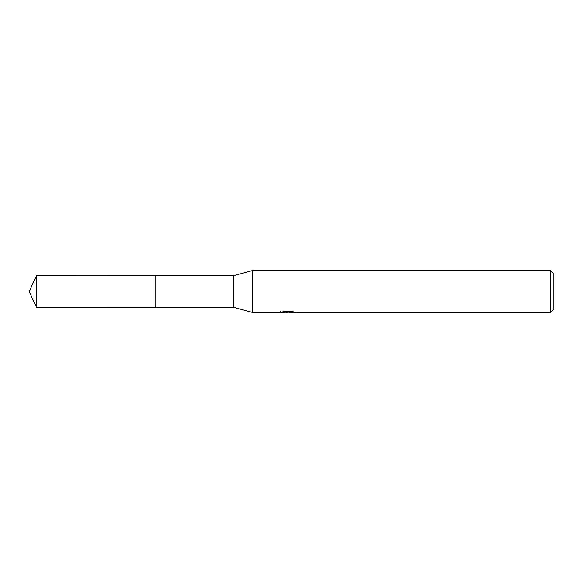<?xml version="1.0" encoding="UTF-8"?>
<svg xmlns="http://www.w3.org/2000/svg" width="583" height="583" viewBox="0 0 583 583"><rect width="100%" height="100%" fill="white"/><g stroke="black" fill="none" stroke-linecap="round" stroke-linejoin="round"><path stroke-width="0.87" d="M280.656 311.395L280.51 312.488L252.672 312.488L233.783 307.343L155.078 307.35L155.085 275.657L233.783 275.657L252.672 270.512L550.702 270.512L553.85 273.66L553.85 309.34L550.702 312.488L289.875 312.488L289.795 311.541M155.078 307.35L155.078 275.65L155.078 307.358L36.54 307.343L36.54 275.657L155.078 275.642M233.783 307.343L233.783 275.657M252.672 312.488L252.672 270.512M289.795 312.16L285.211 312.284M287.652 312.488L286.661 312.488M550.702 312.488L550.702 270.512M280.656 312.444L288.49 312.087L281.778 312.087L283.965 311.541L292.243 311.541L294.648 312.153L289.795 312.473M288.49 311.541L288.49 312.087M36.54 275.657L29.15 291.5L36.54 307.343"/></g></svg>
